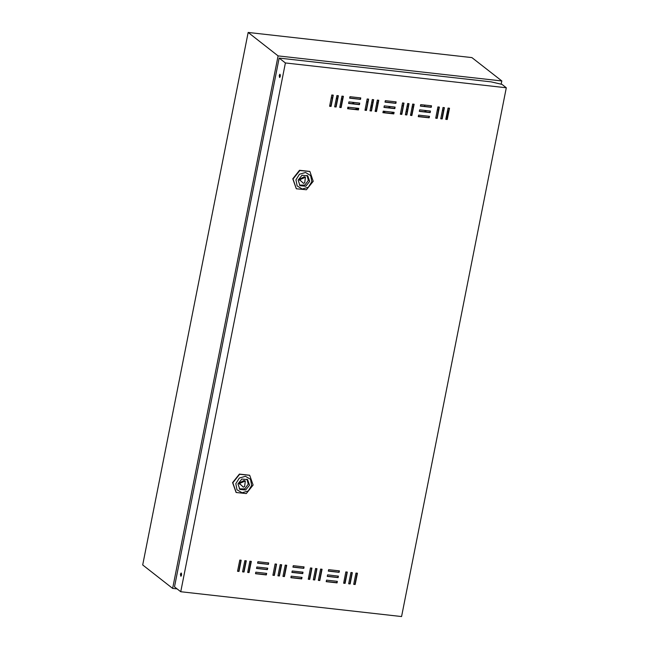 <?xml version="1.0" encoding="UTF-8"?>
<svg xmlns="http://www.w3.org/2000/svg" width="649" height="649" viewBox="0 0 649 649"><rect width="100%" height="100%" fill="white"/><g stroke="black" fill="none" stroke-linecap="round" stroke-linejoin="round"><path stroke-width="0.97" d="M348.846 108.643L347.856 107.296M348.253 107.418L348.481 108.602M411.742 114.776L410.639 114.402M411.409 114.508L411.677 115.076M393.7 112.748L392.969 112.358L391.501 113.437M393.367 112.48L393.635 113.056M384.93 112.699L384.508 111.579L383.178 111.506M384.346 111.466L384.573 112.658M357.867 109.657L356.877 108.31L355.417 109.381M357.274 108.432L357.502 109.616M366.312 109.454L365.136 109.486M375.909 111.303L375.276 110.435M375.325 110.46L375.609 111.263M332.994 95.16L330.795 106.233L329.814 105.276M330.211 105.398L330.503 106.201M426.409 111.985L425.468 111.214L424.276 111.742M425.866 111.336L426.15 111.953M354.232 103.881L353.299 103.118L352.099 103.645M353.697 103.24L353.973 103.856M406.104 111.23L407.174 111.742M407.669 109.243L406.444 109.503M407.248 111.401L406.209 111.377M370.66 107.661L371.901 107.304M372.21 105.746L371.155 105.138M371.739 105.26L370.701 107.45M390.325 107.937L389.384 107.166L388.183 107.693M389.781 107.288L390.057 107.904M335.314 103.572L335.768 101.285M335.752 101.349L335.411 103.094M446.212 119.189L447.826 111.003M443.567 110.525L442.415 110.395M438.513 109.957L437.369 109.827M413.259 107.126L412.107 106.996M408.205 106.558L407.053 106.428M403.151 105.99L401.999 105.86M377.888 103.15L376.736 103.029M372.834 102.591L371.69 102.461M367.788 102.023L366.636 101.893M342.526 99.183L341.374 99.054M337.472 98.616L336.32 98.486M332.418 98.056L331.266 97.926M443.608 110.322L442.456 110.192M438.554 109.754L437.41 109.624M413.299 106.915L412.147 106.793M408.245 106.355L407.093 106.225M403.191 105.787L402.039 105.657M377.929 102.948L376.777 102.818M372.875 102.38L371.731 102.25M367.829 101.812L366.677 101.69M342.567 98.981L341.415 98.851M337.512 98.413L336.36 98.283M332.458 97.845L331.306 97.715M401.69 113.372L400.668 114.078M443.024 113.283L442.553 115.636M177.063 588.894L172.61 588.392L278.056 55.863L501.799 80.971L501.133 84.305M501.799 80.971L471.896 57.558L248.153 32.45L142.707 564.979L172.61 588.392M278.056 55.863L248.153 32.45M280.295 76.217L280.36 75.617M181.533 574.998L181.598 574.397M181.193 575.971L181.485 573.367M181.517 575.055L180.795 576.255L180.43 574.203L181.16 572.994L181.517 575.055M279.946 77.199L280.246 74.586M280.279 76.274L279.549 77.482L279.192 75.422L279.922 74.221L280.279 76.274M237.575 571.136L238.718 571.266L240.917 560.184M328.353 570.974L338.883 572.15L339.143 570.828M326.269 581.472L336.807 582.656L337.066 581.326M313.353 579.638L314.505 579.768L316.696 568.686M343.67 583.037L344.814 583.167L347.012 572.094M353.77 584.173L354.922 584.303L357.112 573.221M291.945 572.256L302.475 573.432L302.742 572.11M247.675 572.272L248.827 572.402L251.017 561.32M257.621 563.032L268.151 564.216L268.418 562.886M272.937 575.103L274.089 575.233L276.279 564.151M283.037 576.239L284.189 576.369L286.387 565.287M331.055 106.444L333.286 95.192L331.842 95.03L329.611 106.282L331.055 106.444L329.651 106.112M395.858 101.828L395.598 103.159L385.06 101.974M429.143 116.301L428.884 117.631L418.345 116.447M430.182 111.052L429.922 112.374L419.392 111.198M431.228 105.795L430.96 107.126L420.43 105.949M403.727 103.094L401.528 114.175L400.376 114.046M408.773 103.662L406.582 114.743L405.43 114.613M413.827 104.229L411.636 115.311L410.484 115.181M439.089 107.061L436.899 118.142L435.747 118.013M444.143 107.629L441.945 118.71L440.801 118.58M449.197 108.196L446.999 119.278L445.847 119.148M393.781 112.334L393.513 113.656L382.983 112.48M394.819 107.077L394.56 108.407L384.021 107.231M359.457 103.11L359.189 104.44L348.659 103.256M343.094 96.295L340.903 107.369L339.752 107.239M338.048 95.728L335.849 106.801L334.697 106.679M358.41 108.359L358.151 109.689L347.621 108.513M360.495 97.861L360.227 99.192L349.697 98.007M368.356 99.127L366.166 110.208L365.014 110.079M373.41 99.695L371.22 110.776L370.068 110.646M378.464 100.262L376.266 111.344L375.122 111.214M277.991 575.671L279.135 575.801L281.333 564.719M255.544 573.538L266.074 574.714L266.333 573.391M242.621 571.704L243.773 571.834L245.963 560.752M256.582 568.289L267.112 569.465L267.372 568.135M292.983 567.007L303.521 568.183L303.781 566.853M348.724 583.605L349.868 583.735L352.066 572.653M318.408 580.206L319.559 580.336L321.75 569.254M308.299 579.07L309.451 579.2L311.65 568.118M327.315 576.223L337.845 577.407L338.105 576.077M290.906 577.505L301.436 578.689L301.704 577.359M180.738 591.766L401.585 616.55L506.293 87.769L285.438 62.985L180.738 591.766L174.484 586.866L279.184 58.094L491.042 81.863L502.001 84.411L506.293 87.769M385.328 100.644L385.027 102.144L395.858 103.361L396.15 101.861L385.328 100.644M418.613 115.116L418.313 116.617L429.143 117.834L429.435 116.333L418.613 115.116M419.652 109.868L419.351 111.368L430.182 112.577L430.482 111.084L419.652 109.868M420.69 104.619L420.398 106.12L431.22 107.328L431.52 105.828L420.69 104.619M402.575 102.964L400.344 114.216L401.788 114.378L404.019 103.126L402.575 102.964M407.629 103.532L405.398 114.784L406.842 114.946L409.073 103.694L407.629 103.532M412.675 104.1L410.452 115.352L411.896 115.514L414.119 104.262L412.675 104.1M437.937 106.931L435.714 118.183L437.158 118.345L439.381 107.093L437.937 106.931M442.991 107.499L440.76 118.751L442.204 118.913L444.435 107.661L442.991 107.499M448.045 108.067L445.814 119.319L447.258 119.481L449.489 108.229L448.045 108.067M383.251 111.149L382.951 112.65L393.773 113.859L394.073 112.366L383.251 111.149M384.289 105.901L383.989 107.401L394.819 108.61L395.111 107.109L384.289 105.901M348.919 101.925L348.627 103.426L359.449 104.643L359.749 103.142L348.919 101.925M341.95 96.166L339.719 107.418L341.163 107.572L343.394 96.328L341.95 96.166M336.896 95.598L334.665 106.85L336.109 107.012L338.34 95.76L336.896 95.598M347.88 107.182L347.588 108.683L358.41 109.892L358.71 108.391L347.88 107.182M349.957 96.677L349.665 98.177L360.487 99.394L360.787 97.894L349.957 96.677M367.204 98.997L364.981 110.249L366.425 110.411L368.648 99.159L367.204 98.997M372.258 99.565L370.035 110.817L371.479 110.979L373.702 99.727L372.258 99.565M377.312 100.133L375.081 111.385L376.525 111.547L378.756 100.295L377.312 100.133M286.68 565.32L284.449 576.572L283.005 576.409L285.236 565.157L286.68 565.32M281.625 564.752L279.394 576.004L277.959 575.841L280.181 564.589L281.625 564.752M276.571 564.184L274.349 575.436L272.904 575.274L275.127 564.022L276.571 564.184M266.634 573.424L266.333 574.925L255.503 573.708L255.803 572.207L266.634 573.424M268.71 562.918L268.41 564.419L257.588 563.202L257.88 561.701L268.71 562.918M246.263 560.785L244.032 572.037L242.588 571.874L244.819 560.622L246.263 560.785M251.309 561.353L249.086 572.605L247.642 572.442L249.873 561.19L251.309 561.353M267.672 568.167L267.372 569.668L256.55 568.459L256.842 566.958L267.672 568.167M303.034 572.142L302.734 573.643L291.912 572.426L292.212 570.925L303.034 572.142M304.073 566.885L303.781 568.386L292.95 567.177L293.251 565.677L304.073 566.885M357.412 573.254L355.181 584.506L353.737 584.343L355.968 573.091L357.412 573.254M352.358 572.694L350.127 583.938L348.683 583.776L350.914 572.532L352.358 572.694M347.304 572.126L345.081 583.37L343.637 583.216L345.86 571.964L347.304 572.126M322.042 569.287L319.819 580.539L318.375 580.376L320.598 569.124L322.042 569.287M316.988 568.719L314.765 579.971L313.321 579.808L315.552 568.556L316.988 568.719M311.942 568.151L309.711 579.403L308.267 579.241L310.498 567.989L311.942 568.151M337.358 581.358L337.066 582.859L326.236 581.642L326.536 580.141L337.358 581.358M338.397 576.109L338.105 577.61L327.274 576.393L327.575 574.892L338.397 576.109M339.443 570.86L339.143 572.361L328.321 571.144L328.613 569.644L339.443 570.86M301.996 577.391L301.696 578.892L290.874 577.675L291.166 576.174L301.996 577.391M241.209 560.217L238.978 571.469L237.534 571.307L239.765 560.055L241.209 560.217M285.438 62.985L279.184 58.094M293.007 179.019L299.797 170.517L309.857 171.539L313.216 181.282L306.433 189.784L296.374 188.762L293.007 179.019M296.244 188.664L292.748 178.816L299.538 170.314L309.727 171.441M295.952 179.87L299.432 174.297L305.525 172.512L310.66 175.555L311.836 181.655L308.356 187.228L302.264 189.013L297.128 185.963L295.952 179.87M307.058 175.384L308.372 180.39L304.892 185.054L299.432 185.119M309.67 181.412L305.793 186.263L300.041 185.687L298.118 180.114L301.996 175.262L307.748 175.838L309.67 181.412M299.668 179.765L303.513 183.367L304.714 182.84L305.444 177.234L299.668 179.765M305.444 177.234L304.211 176.755L299.148 179.359L303.513 183.367M232.861 482.783L239.651 474.289L249.711 475.303L253.069 485.054L246.287 493.548L236.22 492.534L232.861 482.783M236.09 492.429L232.602 482.58L239.384 474.086L249.581 475.206M235.806 483.635L239.286 478.062L245.379 476.277L250.514 479.327L251.69 485.42L248.21 490.993L242.118 492.778L236.974 489.735L235.806 483.635M246.912 479.149L248.218 484.162L244.746 488.819L239.286 488.892M249.524 485.176L245.647 490.036L239.895 489.451L237.972 483.878L241.85 479.027L247.602 479.611L249.524 485.176M239.522 483.529L243.359 487.139L244.568 486.604L245.298 481.006L239.522 483.529M245.298 481.006L244.065 480.52L239.002 483.124L243.359 487.139M424.608 106.412L424.868 105.081M299.903 180.454L299.384 180.049M304.73 177.161L304.211 176.755M299.635 178.751L300.163 179.156M302.986 182.953L303.505 183.367M239.757 484.219L239.238 483.813M244.584 480.933L244.065 480.52M239.489 482.515L240.008 482.921M242.831 486.726L243.351 487.131"/></g></svg>
